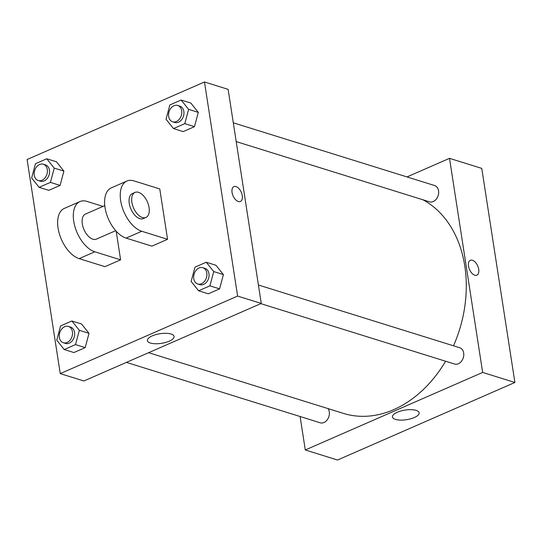 <?xml version="1.0" encoding="UTF-8"?>
<svg xmlns="http://www.w3.org/2000/svg" width="542" height="542" viewBox="0 0 542 542"><rect width="100%" height="100%" fill="white"/><g stroke="black" fill="none" stroke-linecap="round" stroke-linejoin="round"><path stroke-width="0.81" d="M406.988 176.929L449.514 158.339L481.757 168.386L514.9 382.483L337.524 460.022L305.281 449.975L300.105 416.513M258.412 285.011L459.691 347.734A8.537 6.416 107.3 0 1 463.274 357.795A8.537 6.416 107.3 0 1 454.609 364.041L260.804 303.642M233.297 122.804L434.576 185.527A8.537 6.416 107.3 0 1 438.166 195.587A8.537 6.416 107.3 0 1 429.494 201.827L236.21 141.597M449.514 158.339L482.658 372.435L305.281 449.975M328.079 408.614A8.537 6.416 107.3 0 1 327.991 418.641A8.537 6.416 107.3 0 1 320.22 422.787L126.415 362.388M422.97 199.795A114.403 86.015 107.3 0 1 453.498 345.81M445.592 361.229A114.403 86.015 107.3 0 1 343.364 413.377L148.61 352.686M476.858 275.167A8.11 4.478 66.4 0 0 478.329 267.626A8.11 4.478 66.4 0 0 472.448 260.255A8.11 4.478 -113.6 0 1 478.329 267.626A8.11 4.478 -113.6 0 1 476.858 275.16A8.11 4.478 -113.6 0 1 469.507 269.523A8.11 4.478 -113.6 0 1 470.361 260.302A8.11 4.478 -113.6 0 1 472.455 260.255A8.11 4.478 66.4 0 0 470.361 260.302M482.658 372.435L514.9 382.483M395.477 419.4A13.509 4.864 -8.8 0 1 392.442 416.954A13.509 4.864 -8.8 0 1 405.05 410.084A13.509 4.864 -8.8 0 1 419.142 412.821A13.509 4.864 -8.8 0 1 410.66 418.81A13.509 4.864 -8.8 0 1 395.477 419.4M228.121 89.349L261.264 303.445L83.888 380.979L60.243 373.614L27.1 159.517L204.476 81.977L228.121 89.349L261.264 303.445L83.888 380.979M191.143 281.454L194.964 267.172L206.258 262.24L213.731 271.576L209.91 285.851L198.616 290.79L191.143 281.454M197.749 283.994L199.896 284.665A8.537 6.416 -72.7 0 0 206.617 282.077A8.537 6.416 -72.7 0 0 208.955 273.663A8.537 6.416 -72.7 0 0 204.978 268.365L202.83 267.694A8.537 6.416 -72.7 0 0 194.158 273.934A8.537 6.416 -72.7 0 0 197.749 283.994A8.537 6.416 -72.7 0 0 204.463 281.406A8.537 6.416 -72.7 0 0 206.807 272.992A8.537 6.416 -72.7 0 0 202.83 267.694M206.258 262.24L215.926 265.255L223.406 274.591L219.585 288.866L208.291 293.805L198.616 290.79M213.731 271.576L223.406 274.591L219.585 288.866L208.291 293.805M209.91 285.851L219.585 288.866M56.754 340.2L60.575 325.925L71.869 320.986L79.342 330.322L75.521 344.597L64.227 349.536L56.754 340.2M63.36 342.74L65.507 343.411A8.537 6.416 -72.7 0 0 72.228 340.823A8.537 6.416 -72.7 0 0 74.572 332.409A8.537 6.416 -72.7 0 0 70.589 327.111L68.441 326.44A8.537 6.416 -72.7 0 0 59.769 332.68A8.537 6.416 -72.7 0 0 63.36 342.74A8.537 6.416 -72.7 0 0 70.081 340.152A8.537 6.416 -72.7 0 0 72.418 331.738A8.537 6.416 -72.7 0 0 68.441 326.44M71.869 320.986L81.544 324.001L89.017 333.337L85.196 347.612L73.902 352.551L64.227 349.536M79.342 330.322L89.017 333.337L85.196 347.612L73.902 352.551M75.521 344.597L85.196 347.612M166.028 119.24L169.849 104.965L181.143 100.026L188.623 109.369L184.802 123.644L173.508 128.576L166.028 119.24M172.634 121.787L174.788 122.451A8.537 6.416 -72.7 0 0 181.502 119.863A8.537 6.416 -72.7 0 0 183.846 111.456A8.537 6.416 -72.7 0 0 179.863 106.151L177.715 105.48A8.537 6.416 -72.7 0 0 169.05 111.727A8.537 6.416 -72.7 0 0 172.634 121.787A8.537 6.416 -72.7 0 0 179.355 119.193A8.537 6.416 -72.7 0 0 181.699 110.785A8.537 6.416 -72.7 0 0 177.715 105.48M181.143 100.026L190.818 103.041L198.291 112.377L194.47 126.659L183.176 131.591L173.508 128.576M188.623 109.369L198.291 112.377L194.47 126.659L183.176 131.591M184.802 123.644L194.47 126.659M31.639 177.986L35.46 163.711L46.754 158.772L54.234 168.115L50.413 182.39L39.119 187.329L31.639 177.986M38.245 180.533L40.399 181.204A8.537 6.416 -72.7 0 0 47.113 178.616A8.537 6.416 -72.7 0 0 49.457 170.202A8.537 6.416 -72.7 0 0 45.481 164.897L43.326 164.233A8.537 6.416 -72.7 0 0 34.661 170.473A8.537 6.416 -72.7 0 0 38.245 180.533A8.537 6.416 -72.7 0 0 44.966 177.945A8.537 6.416 -72.7 0 0 47.31 169.531A8.537 6.416 -72.7 0 0 43.326 164.233M46.754 158.772L56.429 161.787L63.902 171.13L60.087 185.405L48.794 190.344L39.119 187.329M54.234 168.115L63.902 171.13L60.087 185.405L48.794 190.344M50.413 182.39L60.087 185.405M236.007 186.577A8.11 4.478 66.4 0 0 233.92 186.617A8.11 4.478 -113.6 0 1 236.007 186.57A8.11 4.478 -113.6 0 1 241.888 193.948A8.11 4.478 -113.6 0 1 240.418 201.482A8.11 4.478 66.4 0 0 241.888 193.948A8.11 4.478 66.4 0 0 236.007 186.577M240.418 201.482A8.11 4.478 -113.6 0 1 233.06 195.845A8.11 4.478 -113.6 0 1 233.92 186.617M204.476 81.977L237.62 296.074L261.264 303.445M150.432 343.039A13.509 4.864 -8.8 0 1 147.404 340.593A13.509 4.864 -8.8 0 1 160.012 333.723A13.509 4.864 -8.8 0 1 174.104 336.46A13.509 4.864 -8.8 0 1 165.622 342.449A13.509 4.864 -8.8 0 1 150.432 343.039M237.62 296.074L60.243 373.614M56.429 161.787L63.902 171.13M81.544 324.001L89.017 333.337M215.926 265.255L223.406 274.591M190.818 103.041L198.291 112.377M116.171 231.177L120.609 259.828L104.958 266.664L79.166 258.629A27.317 15.088 -113.6 0 1 59.356 233.792A27.317 15.088 -113.6 0 1 64.322 208.413L79.972 201.57A27.317 15.088 -113.6 0 1 87.018 201.414L103.021 206.4M159.761 188.928L167.559 239.3L141.767 231.265A27.317 15.088 -113.6 0 1 121.964 206.427A27.317 15.088 -113.6 0 1 126.923 181.042A27.317 15.088 -113.6 0 1 133.969 180.886L159.761 188.928M126.923 181.042L111.273 187.884A27.317 15.088 66.4 0 0 106.313 213.27A27.317 15.088 66.4 0 0 126.117 238.107L151.909 246.143L167.559 239.3M115.717 230.668L96.388 239.117A13.658 7.547 -113.6 0 1 82.316 223.921A13.658 7.547 -113.6 0 1 85.446 214.083L104.769 205.635M79.166 258.629L94.816 251.786L120.609 259.828M94.816 251.786A27.317 15.088 -113.6 0 1 75.013 226.949A27.317 15.088 -113.6 0 1 79.972 201.57M145.947 217.45L143.339 218.589A13.658 7.547 -113.6 0 1 129.267 203.392A13.658 7.547 -113.6 0 1 132.397 193.562L135.005 192.417A13.658 7.547 -113.6 0 1 147.39 201.915A13.658 7.547 -113.6 0 1 145.947 217.45A13.658 7.547 -113.6 0 1 131.875 202.254A13.658 7.547 -113.6 0 1 135.005 192.417M126.117 238.107L141.767 231.265"/></g></svg>
